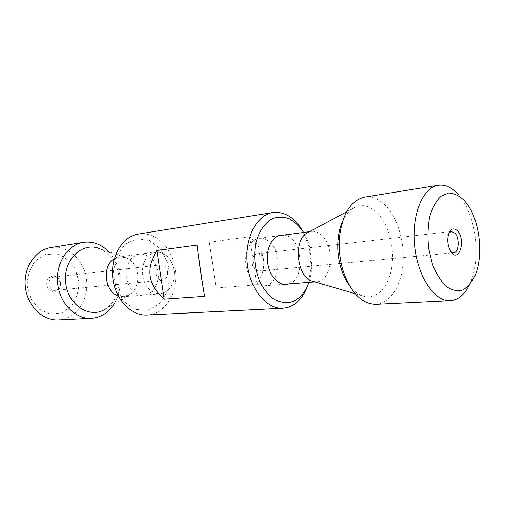 <?xml version="1.0" encoding="UTF-8"?>
<svg xmlns="http://www.w3.org/2000/svg" width="505" height="505" viewBox="0 0 505 505"><rect width="100%" height="100%" fill="white"/><g stroke="black" fill="none" stroke-linecap="round" stroke-linejoin="round"><path stroke-width="0.38" stroke-dasharray="2.52 1.89" d="M303.631 232.439C306.522 237.243 308.681 242.615 310.12 248.561L311.869 265.295C311.699 271.412 310.695 277.112 308.858 282.409M283.816 235.065C302.015 236.334 306.472 278.937 288.929 283.943M209.341 242.198L216.102 288.077L209.341 242.198L249.729 236.706L256.736 284.883C268.067 266.855 265.731 250.796 249.729 236.706M216.102 288.077L256.736 284.883M204.632 296.302L197.057 245.108M302.968 231.385L309.256 247.715L311.2 266.299L308.429 283.583M138.578 234.023C155.388 231.296 172.066 247.639 175.184 268.483C178.536 289.289 167.799 310.745 151.235 314.451L147.056 315.025M147.82 310.31L135.195 309.401L123.725 301.416L115.872 287.812L113.372 271.412L116.788 255.719L125.297 244.048L137.013 238.695L149.499 240.5L160.319 248.87L167.515 262.051C170.052 272.473 169.832 282.636 166.858 292.528L159.069 304.218L147.82 310.31M145.535 295.173L152.074 291.751C155.647 287.635 157.756 282.484 158.406 276.304C158.04 270.017 156.184 264.462 152.832 259.627C148.792 255.719 144.285 253.819 139.311 253.914L132.619 257.089C128.87 261.161 126.629 266.387 125.896 272.769C126.275 279.284 128.226 284.99 131.755 289.889C135.965 293.74 140.56 295.501 145.535 295.173M114.294 258.775L119.546 256.849L126.263 257.765L99.921 248.801C110.98 254.103 117.356 263.761 119.06 277.794C119.773 291.24 115.481 301.498 106.176 308.568L130.088 294.346L123.706 296.631L118.17 295.842M108.84 251.837C115.31 258.901 119.041 267.562 120.032 277.813C120.758 287.408 118.833 296.056 114.269 303.757M126.263 257.765C132.884 260.959 136.722 266.88 137.783 275.534C138.219 283.829 135.656 290.097 130.088 294.346M50.759 247.601C68.15 244.433 85.414 261.236 86.696 281.26C88.697 300.601 75.434 319.412 58.328 319.924M174.313 271.734C174.49 284.397 169.781 291.764 160.173 293.834C150.629 293.342 144.701 286.922 142.378 274.568C142.094 262.007 146.57 254.495 155.799 252.039C166 252.184 172.167 258.749 174.313 271.734M60.101 283.343C60.114 287.326 58.454 289.674 55.121 290.381C48.013 291.398 46.574 277.643 53.738 277.163C57.273 277.201 59.394 279.259 60.101 283.343M60.505 283.337C59.773 273.167 45.911 274.051 46.801 284.372C47.64 294.699 61.477 293.481 60.505 283.337M78.887 281.941L75.359 269.228C70.706 261.71 64.571 256.622 56.939 253.964L45.431 254.507L35.337 260.959C30.035 267.966 27.333 276.26 27.226 285.855L31.032 299.143L39.365 309.237L50.418 314.104L61.881 312.904L71.514 306.062C76.4 299.093 78.856 291.05 78.887 281.941M167.654 272.113C167.717 276.746 166.012 279.454 162.547 280.243C158.911 280.105 156.702 277.681 155.919 272.965C155.862 268.37 157.535 265.668 160.937 264.847C164.63 264.942 166.865 267.36 167.654 272.113M375.84 304.351C389.847 303.606 400.945 286.55 402.94 264.721C404.959 242.886 397.902 218.337 385.643 205.674C379.04 198.97 372.034 196.11 364.616 197.114M349.119 284.997C353.02 290.318 357.313 293.878 362.003 295.69C375.379 300.772 388.181 288.254 391.583 268.515C395.087 248.814 389.033 224.687 377.412 212.959C369.363 205.144 361.182 203.635 352.875 208.451C348.665 211.191 345.199 215.566 342.485 221.575M469.29 285.142L471.013 281.241C480.381 258.434 476.398 220.395 462.517 200.024L458.584 194.823M313.7 281.613L316.667 281.809C332.05 281.569 335.446 246.711 321.508 235.134C318.308 232.243 314.937 231.006 311.396 231.41L308.536 232.218M269.329 241.769C266.122 239.067 262.739 237.924 259.172 238.335C250.783 239.32 244.464 251.08 245.847 263.743C247.115 276.418 255.732 286.619 264.14 285.843C279.625 285.559 283.292 252.595 269.329 241.769M449.027 232.957L447.626 235.696C446.376 240.449 446.856 245.026 449.059 249.419L451.003 251.812M255.511 269.967L258.964 271.141C264.595 270.983 265.908 258.888 260.75 255.012L257.152 253.794C251.572 254.015 250.31 266.179 255.511 269.967M310.12 248.561L309.256 247.715M311.869 265.295L311.2 266.299M155.799 252.039L119.546 256.849M160.173 293.834L123.706 296.631M160.937 264.847L53.738 277.163M162.547 280.243L55.121 290.381M355.141 293.689L362.003 295.69M346.575 211.829L352.875 208.451M264.14 285.843L283.255 284.378M314.855 281.948L316.667 281.809M259.172 238.335L278.173 235.816M309.597 231.65L311.396 231.41M468.154 205.459L462.517 200.024M475.401 274.752L471.013 281.241M449.059 249.419L450.384 250.833M447.626 235.696L448.629 234.042M258.964 271.141L453.673 252.752M257.152 253.794L451.445 231.479"/><path stroke-width="0.76" d="M308.858 282.409C304.906 293.241 298.72 299.882 290.293 302.331C284.675 303.158 279.076 302.028 273.489 298.947C268.149 294.756 263.591 289.03 259.829 281.758C254.93 269.518 253.548 256.868 255.675 243.814C258.604 231.751 264.778 222.686 272.687 218.526C278.173 216.67 283.709 216.746 289.302 218.747C294.705 221.802 299.484 226.366 303.631 232.439M288.929 283.943C280.351 287.13 270.131 277.693 267.839 263.919C265.409 250.183 271.684 236.409 280.622 235.115L283.816 235.065M164.194 299.111C148.015 284.965 145.585 268.761 156.904 250.505L164.194 299.111L204.632 296.302C202.107 282.428 198.856 260.46 197.057 245.108L156.904 250.505M308.429 283.583C304.161 296.612 297.06 304.622 287.13 307.621L282.901 308.265C266.672 309.376 249.811 289.068 247.248 263.597C244.483 238.145 256.774 214.789 272.883 212.523C284.845 211.349 294.876 217.636 302.968 231.385M282.901 308.265L147.056 315.025C131.035 316.061 114.9 299.074 112.76 277.668C110.425 256.287 122.69 236.327 138.578 234.023L272.883 212.523M106.176 308.568C90.843 319.665 67.84 305.74 65.669 282.598C63.005 259.501 82.624 241.119 99.921 248.801M114.269 303.757C108.607 312.683 100.968 317.531 91.361 318.301C75.466 319.299 59.634 303.448 57.639 283.438C55.449 263.446 67.657 244.666 83.413 242.35C92.977 241.112 101.448 244.275 108.84 251.837M118.17 295.842C104.535 291.72 101.802 265.63 114.294 258.775M91.361 318.301L58.328 319.924C42.698 320.89 27.232 305.841 25.338 286.815C23.255 267.814 35.268 249.887 50.759 247.601L83.413 242.35M458.584 194.823C452.145 187.519 445.347 184.338 438.182 185.278L364.616 197.114C350.735 200.416 342.358 213.868 339.486 237.464C338.647 248.542 339.783 259.412 342.901 270.074C350.59 292.565 361.567 303.991 375.84 304.351L450.258 300.702C458.06 300.046 464.404 294.857 469.29 285.142M342.485 221.575C340.086 227.016 338.59 233.222 337.997 240.203C337.283 249.546 338.243 258.712 340.875 267.7C342.901 274.411 345.647 280.174 349.119 284.997M438.182 185.278C422.735 187.349 411.31 215.136 414.643 246.086C417.786 277.049 434.723 301.87 450.258 300.702M308.536 232.218L306.958 233.064C293.07 240.481 296.858 276.727 311.989 281.115L313.7 281.613M464.827 201.053L468.154 205.459C479.927 222.749 483.342 255.397 475.401 274.752C472.036 281.986 467.794 287.08 462.687 290.022C457.252 291.467 451.729 290.255 446.104 286.385C440.707 281.001 436.137 273.577 432.4 264.109L428.682 248.498C427.514 237.388 427.836 226.871 429.66 216.942C432.312 207.927 436.023 201.059 440.796 196.338L448.667 192.979C454.266 193.226 459.657 195.921 464.827 201.053M457.467 230.867C466.677 240.424 458.25 264.891 450.384 250.833C447.689 245.455 447.108 239.856 448.629 234.042C450.832 228.538 453.78 227.477 457.467 230.867M451.003 251.812L453.673 252.752C458.976 252.702 459.84 237.981 454.872 233.083L451.445 231.479L449.027 232.957M340.875 267.7L342.901 270.074M337.997 240.203L339.486 237.464M311.989 281.115L355.141 293.689M306.958 233.064L346.575 211.829M283.255 284.378L314.855 281.948M278.173 235.816L309.597 231.65"/></g></svg>
